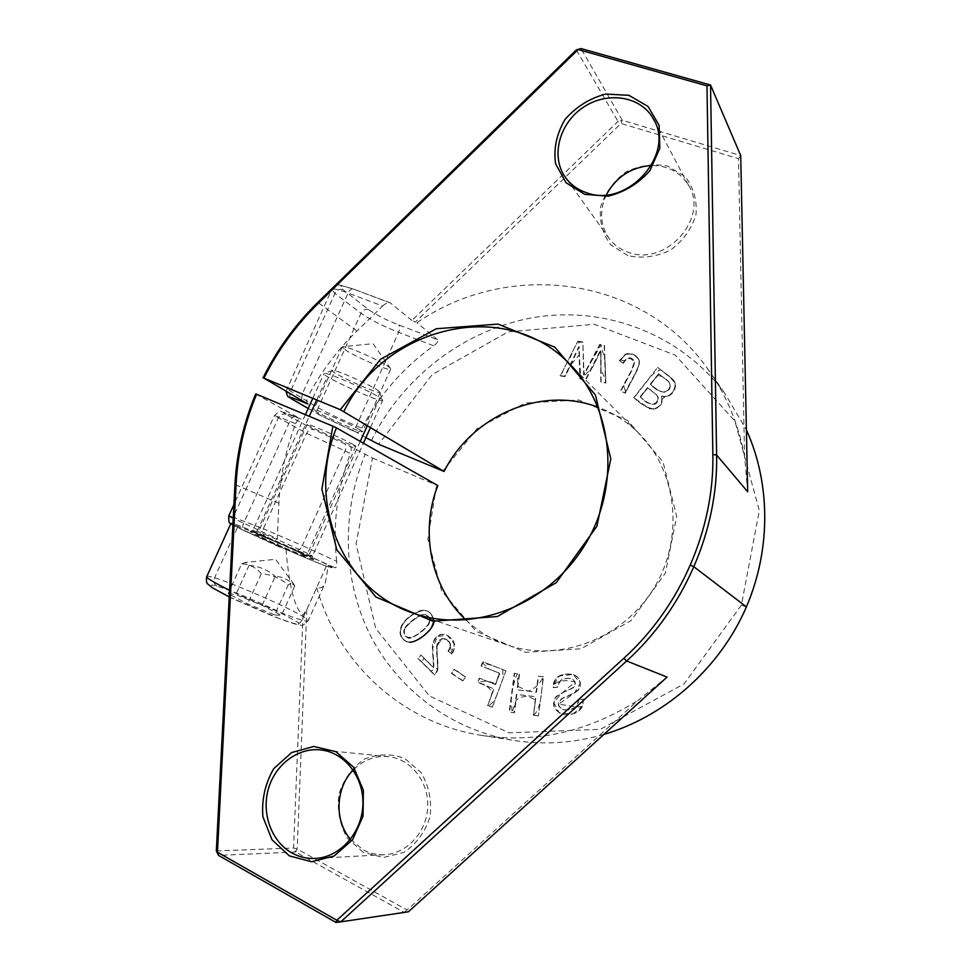 <?xml version="1.0" encoding="UTF-8"?>
<svg xmlns="http://www.w3.org/2000/svg" width="971" height="971" viewBox="0 0 971 971"><rect width="100%" height="100%" fill="white"/><g stroke="black" fill="none" stroke-linecap="round" stroke-linejoin="round"><path stroke-width="0.73" stroke-dasharray="4.86 3.64" d="M583.656 699.193L582.382 706.56C579.044 712.787 572.526 715.409 562.816 714.413C553.773 710.165 551.662 704.242 556.48 696.62L564.382 691.838C570.195 689.616 573.715 687.723 574.953 686.145C576.106 683.026 575.014 680.574 571.676 678.753C563.447 677.406 558.871 680.258 557.949 687.298L553.167 687.565C554.004 677.103 560.789 672.757 573.521 674.517C578.983 677.054 581.156 681.084 580.063 686.618C580.779 690.782 570.22 695.187 562.512 698.416C557.051 702.798 557.439 706.585 563.69 709.765C573.096 710.711 578.158 707.252 578.886 699.399L583.656 699.193L578.886 699.399M578.109 341.586L582.867 342.29L583.935 375.097L599.957 344.814L604.496 345.482L605.843 383.047L601.085 382.295L600.988 350.167L585.865 379.904L580.209 379.018L579.202 346.914L565.073 376.639L560.328 375.886L577.781 341.222L560.328 375.886M492.297 707.204L487.806 705.395L493.996 688.864L478.169 682.54L479.771 678.268L495.611 684.567L499.822 673.316L481.519 666.106L483.121 661.846L505.915 670.803L492.297 707.204L505.915 670.803M463.058 680.889L451.721 673.401L454.137 669.359L465.485 676.823L463.058 680.889L465.485 676.823M442.885 471.129L477.271 428.369L525.311 403.014L578.728 399.991L627.849 420.601L663.023 461.856L676.69 516.317L665.378 573.169L631.089 620.59L581.01 648.774L525.675 652.342L476.166 631.429L441.647 590.951L427.847 539.026L436.598 485.184L437.8 485.561M255.676 394.02L301.059 419.144L295.585 416.838C283.411 411.813 280.267 411 286.178 414.399L314.203 429.777L350.143 446.308L372.451 458.009L356.102 543.918L375.643 628.298L429.352 695.952L509.107 732.826L600.369 729.318L684.082 683.875L741.383 605.176L759.322 510.588L734.938 421.123L675.318 355.192L594.313 324.278L508.173 331.888L432.156 374.648L378.654 444.245M372.451 458.009L436.598 485.184M421.074 655.122L433.552 667.441C434.826 666.531 431.294 644.307 433.758 641.722C436.38 635.847 440.494 633.529 446.102 634.767C454.853 639.161 456.819 645.618 452.013 654.138L448.444 651.335C452.013 645.946 451.066 641.831 445.604 638.991C441.344 638.032 438.54 640.326 437.205 645.873C436.064 650.922 439.645 667.805 436.756 672.32L435.02 675.112L418.198 658.459L421.074 655.122L418.198 658.459M657.95 367.693L672.915 379.552C679.809 385.159 671.629 400.295 661.445 396.034C663.327 402.892 660.826 407.274 653.92 409.155C648.009 408.488 641.309 404.652 633.82 397.661L657.658 367.341L633.82 397.661M619.656 361.042L625.725 354.427C629.948 353.007 633.893 354.039 637.559 357.51C644.283 362.96 630.992 380.025 625.348 393.206L620.991 391.264C625.47 380.753 636.745 364.72 634.027 360.739L633.553 360.107C630.313 356.624 626.89 357.692 623.285 363.312L619.352 360.69L623.285 363.312M538.444 715.858L533.54 715.226L535.931 696.826L516.839 694.435L514.424 712.75L509.581 712.119L514.703 673.389L519.534 673.971L517.446 689.859L536.526 692.214L538.602 676.253L543.493 676.848L538.444 715.858L543.493 676.848M428.077 611.293C434.037 615.529 435.105 621.112 431.27 628.043C427.155 634.306 414.933 643.033 409.568 642.232L407.335 641.88C396.714 637.267 397.989 623.224 414.617 613.672C419.666 610.601 423.817 609.667 427.082 610.868L426.621 610.71C423.356 609.509 419.205 610.443 414.156 613.514C397.503 623.079 396.241 637.122 406.873 641.746L409.094 642.098C414.471 642.899 426.694 634.172 430.821 627.897C434.644 620.967 433.588 615.371 427.628 611.135M285.959 549.44C289.334 587.649 295.026 609.485 303.037 614.934L306.787 609.618L316.716 587.564C320.782 588.717 323.671 587.03 325.394 582.503L328.356 565.328L335.068 567.78L265.751 536.757L235.674 525.542C229.229 523.26 231.996 524.923 243.964 530.542L285.959 549.44C314.713 561.881 330.079 567.974 332.058 567.695L328.356 565.328M260.507 535.664L257.145 534.681C255.992 535.155 292.805 551.734 303.292 555.473L306.266 556.298C307.091 555.691 271.674 539.73 260.507 535.664M216.327 850.972L293.582 847.999L303.037 614.934M295.585 416.838L295.415 416.753C293.485 416.328 291.628 417.833 289.868 421.268L295.645 423.708C285.765 449.415 280.182 475.924 278.895 503.209L277.305 538.82L233.234 518.344M280.049 547.28C278.216 546.151 277.305 543.335 277.305 538.82M306.787 609.618L297.187 849.006L293.582 847.999L295.657 852.004L297.187 849.006L407.116 910.009L638.396 700.103L667.065 677.103M465.91 619.984C477.756 631.162 491.472 639.464 507.044 644.89C558.568 662.987 622.897 639.136 653.835 588.268C685.089 537.582 677.066 469.515 637.474 431.937C625.955 420.941 612.822 412.711 598.075 407.237M365.897 437.654L356.503 432.204L320.636 415.576L308.208 408.451M359.986 429.825L362.45 431.731C362.317 433.272 326.875 417.809 316.655 411.777L313.827 409.665C313.657 407.978 350.47 424.048 359.986 429.825M353.347 444.548C343.71 439.001 306.897 422.87 307.188 424.303C304.906 424.982 355.568 447.886 355.872 446.32L353.347 444.548M606.365 194.807C599.156 210.78 600.127 225.418 609.29 238.72C614.109 245.056 620.433 249.571 628.273 252.266C665.329 266.989 709.631 218.111 688.56 185.34C680.368 172.098 667.987 165.483 651.407 165.495M350.458 839.32L363.118 849.759C369.587 853.242 376.469 854.893 383.763 854.711C406.485 854.189 426.706 832.365 427.701 807.132C428.964 781.91 410.988 759.055 388.74 756.676C375.182 755.45 363.336 759.917 353.189 770.064M363.093 852.259L347.108 837.779C339.704 824.379 336.961 809.863 338.879 794.229C343.685 779.349 352.145 767.673 364.283 759.213C377.719 753.678 391.192 753.435 404.725 758.448L421.074 772.491C428.879 785.842 431.889 800.529 430.104 816.562C425.262 831.892 416.571 843.823 404.057 852.356L383.424 857.514L363.093 852.259M316.716 587.564C337.289 661.53 400.003 721.829 479.225 735.011C534.475 743.907 587.54 732.28 638.396 700.103M627.849 255.616L610.747 244.789C602.59 233.768 599.216 221.133 600.648 206.872C605.091 192.889 613.441 181.298 625.7 172.11C639.428 165.373 653.386 163.359 667.575 166.065L685.028 176.479C693.585 187.403 697.227 200.16 695.964 214.749C691.498 229.107 682.929 240.942 670.269 250.251C656.165 256.914 642.025 258.699 627.849 255.616M747.682 491.763L744.575 456.382L738.506 158.637L621.015 123.463L415.236 322.129L411.91 320.454L617.993 121.399L621.015 123.463L622.265 120.234L617.993 121.399L576.337 49.909M744.575 456.382C738.203 422.373 725.143 392.138 705.407 365.691C638.457 274.368 506.255 260.701 416.911 322.773L415.236 322.129M738.506 158.637L740.727 155.578L622.265 120.234L581.01 48.55M335.966 922.45L408.427 911.781L407.116 910.009L404.082 912.303L295.657 852.004L218.536 855.402M411.91 320.454L390.512 303.025L353.056 288.909C351.32 288.557 349.657 289.928 348.104 293.048L382.647 306.047L356.915 331.002C337.204 350.203 320.916 372.002 308.038 396.399L302.248 394.008C292.696 390.087 287.477 388.327 286.603 388.728L318.148 407.808C327.676 413.1 340.408 419.132 356.357 425.893L361.807 428.15C360.047 431.245 358.335 432.617 356.66 432.289L356.503 432.204M307.916 404.033C306.314 402.649 306.351 400.101 308.038 396.399M382.647 306.047C385.56 303.401 388.024 302.309 390.026 302.758M297.053 550.205C298.862 550.484 300.634 548.931 302.345 545.568L336.694 561.359C337.18 565.486 336.634 567.622 335.068 567.78M336.694 561.359C332.568 524.486 337.131 488.51 350.397 453.445L306.593 433.321L274.405 415.539L289.868 421.268L243.563 523.248C242.107 526.913 242.204 529.329 243.83 530.494L232.894 525.129M350.143 446.308C351.514 447.497 351.599 449.876 350.397 453.445M371.262 440.773C403.074 376.408 465.643 328.55 535.725 317.201C605.698 306.181 679.955 333.806 724.439 392.733L746.396 429.862M603.889 734.428C572.902 743.337 542.182 745.218 511.717 740.06C448.978 729.063 396.265 687.881 369.259 633.153C342.569 578.146 341.658 511.911 365.047 454.562M361.807 428.15C379.358 394.991 403.317 367.524 433.673 345.761L398.596 332.337C382.55 325.94 370.012 319.593 360.994 313.293L334.971 293.436L331.766 289.431C332.98 288.266 338.43 289.479 348.104 293.048L302.248 394.008L301.374 400.234M353.529 289.176C341.124 284.819 337.58 284.952 342.884 289.576L368.652 309.603C375.826 314.701 385.863 319.811 398.765 324.933L437.642 339.704C438.407 341.307 437.084 343.321 433.673 345.761M437.642 339.704L416.911 322.773M295.645 423.708C297.211 420.188 298.959 418.647 300.889 419.059L301.059 419.144M344.851 349.56C354.585 356.575 390.051 371.772 390.67 369.174L390.597 368.64C389.359 364.938 347.824 345.773 342.921 346.671L342.29 346.878L344.851 349.56M417.736 658.338L434.571 675.003L436.295 672.211C439.195 667.696 435.615 650.801 436.756 645.739C438.091 640.192 440.895 637.898 445.167 638.857C450.629 641.697 451.576 645.812 448.007 651.201L451.576 654.005C456.382 645.472 454.416 639.015 445.653 634.633C440.045 633.383 435.93 635.702 433.309 641.588C430.833 644.174 434.365 666.409 433.102 667.32L424.181 658.18L421.438 661.676L430.808 670.937L437.8 668.121L436.962 649.101C438.322 641.613 441.574 638.408 446.721 639.476C450.083 643.506 451.442 648.082 450.811 653.192L454.622 644.295L447.255 635.228L437.363 636.503L432.799 648.082L433.552 667.441M433.102 667.32L420.613 655M465.048 676.714L453.7 669.237L451.721 673.401C456.394 675.124 462.657 684.604 465.485 676.823C460.752 675.076 454.525 665.645 451.721 673.401M451.272 673.291L462.621 680.78M658.908 374.102L650.594 384.419C661.567 396.471 671.386 392.478 670.16 384.103L668.606 381.615L658.629 373.75L668.606 381.615M668.327 381.275L669.881 383.763C671.107 392.15 661.287 396.144 650.303 384.079L657.658 375.643C661.385 375.728 664.868 377.537 668.097 381.105C671.604 384.698 670.645 388.412 665.232 392.272C661.615 392.381 656.748 389.772 650.594 384.419M650.303 384.079L658.629 373.75M647.754 387.951L640.447 397.018C653.422 411.097 661.069 401.521 656.821 395.161L647.463 387.623L656.542 394.833C660.79 401.205 653.131 410.782 640.156 396.69L640.447 397.018C643.991 393.279 647.159 385.353 651.505 390.803C657.209 394.809 659.406 397.916 658.095 400.137C656.117 406.74 650.23 405.696 640.447 397.018M640.156 396.69L647.463 387.623M633.517 397.333C641.018 404.337 647.718 408.16 653.629 408.827C660.535 406.946 663.047 402.564 661.154 395.695C671.349 399.955 679.542 384.819 672.648 379.212L657.658 367.341M505.515 670.682L482.696 661.724L481.094 665.985L499.41 673.206L495.198 684.47L479.346 678.159L477.732 682.431L493.584 688.755L487.806 705.395C495.865 703.805 498.609 689.119 503.014 678.559L502.76 669.565L492.394 665.487L482.708 662.962L488.899 669.019L499.252 673.097L495.89 683.827C488.814 680.829 482.963 680.428 478.327 682.601C486.507 684.713 491.059 688.597 491.981 694.241L487.806 705.395M487.381 705.31L491.872 707.119M622.981 362.96C626.586 357.328 630.009 356.26 633.25 359.755L633.723 360.387C636.454 364.368 625.166 380.414 620.675 390.925L625.033 392.879C630.689 379.685 643.979 362.608 637.267 357.158C633.59 353.675 629.645 352.655 625.421 354.075L619.352 360.69M559.976 375.546L564.721 376.299L578.862 346.55L579.869 378.678L585.525 379.564L600.661 349.803L600.758 381.967L605.516 382.708L604.18 345.118L599.641 344.45L583.607 374.757L582.867 342.29C573.788 340.36 572.854 355.799 567.562 361.94C564.248 367.305 562.185 372.002 561.372 376.044C567.246 378.168 567.707 369.016 570.669 365.047L579.262 354.852L580.876 379.115L592.626 367.317L600.794 350.677L601.013 369.635L605.734 380.11L605.054 361.054L601.158 344.996L583.947 373.981L582.867 342.29M582.527 341.926L577.781 341.222M543.105 676.726L538.213 676.144L536.138 692.117L517.045 689.75L519.145 673.862L514.302 673.279L509.168 712.034L514.023 712.665L516.438 694.338L535.543 696.729L533.54 715.226C541.551 708.745 541.454 690.587 543.117 676.799C539.864 683.997 534.863 688.791 528.103 691.17L517.907 686.363L517.325 673.704C514.108 680.865 512.057 689.665 511.171 700.079L512.166 712.459L516.062 700.334C521.973 695.285 528.442 695.285 535.47 700.346L533.54 715.226M533.152 715.142L538.068 715.785M578.534 699.302C577.806 707.167 572.732 710.626 563.326 709.68C557.075 706.487 556.674 702.701 562.136 698.319C569.856 695.09 580.427 690.684 579.699 686.509C580.804 680.974 578.631 676.945 573.169 674.408C560.425 672.648 553.628 676.993 552.802 687.456L557.572 687.189C558.495 680.137 563.083 677.297 571.312 678.644C574.65 680.453 575.742 682.916 574.589 686.036C573.351 687.614 569.831 689.519 564.017 691.74L556.116 696.523C551.285 704.145 553.397 710.08 562.452 714.328C572.162 715.324 578.692 712.702 582.03 706.463L583.304 699.096M404.701 629.366C403.499 633.505 404.579 636.26 407.941 637.631C410.041 641.091 427.374 628.977 429.437 622.787C430.444 619.122 429.364 616.524 426.184 614.995C424.242 611.184 406.631 623.6 404.701 629.366L404.227 629.22C406.157 623.455 423.781 611.026 425.735 614.837C428.903 616.367 429.995 618.964 428.976 622.629L429.437 622.787C427.543 627.278 418.125 634.949 412.396 637.449C405.987 638.117 403.426 635.41 404.713 629.305C407.347 623.564 422.227 612.75 425.529 614.813C428.964 616.233 430.262 618.891 429.437 622.787M428.976 622.629C426.912 628.832 409.568 640.957 407.468 637.498C404.106 636.114 403.026 633.359 404.227 629.22M382.271 399.591L382.671 400.428C381.688 403.596 320.733 375.716 324.023 373.58L324.265 373.459C327.045 371.65 378.423 394.796 382.271 399.591M330.929 567.647L332.058 567.695C333.429 565.705 229.156 519.788 231.013 523.248C228.173 524.316 322.081 566.044 330.929 567.647M379.175 391.398C376.008 387.393 335.007 368.919 332.604 370.412C327.142 371.225 381.142 395.962 379.54 391.92L379.175 391.398M274.659 614.91L281.469 615.444L262.134 605.358L235.844 594.592L228.149 593.645L247.617 603.877L274.659 614.91L288.181 584.943C280.583 578.34 271.613 574.589 261.284 573.679C255.968 567.489 249.426 564.212 241.67 563.835L228.149 593.645M261.284 573.679L247.617 603.877M262.134 605.358L275.254 576.325C282.925 576.725 289.419 579.978 294.723 586.059L294.019 584.506C293.06 582.818 291.106 582.964 288.181 584.943M294.723 586.059L281.469 615.444M241.67 563.835L245.105 562.476L249.086 565.353L235.844 594.592M249.086 565.353C259.136 566.251 267.862 569.904 275.254 576.325M326.353 566.142L302.054 620.129C300.088 623.625 297.429 624.778 294.067 623.588M216.897 586.132C214.021 584.299 213.232 581.544 214.542 577.854L238.368 525.408M379.892 397.807L367.414 425.492M360.229 441.404L308.912 555.194M257.145 531.271L309.276 416.304M316.704 399.943L327.312 376.542M741.383 605.176L746.42 606.899M582.382 706.56L575.876 706.973L558.689 704.096L574.359 693.16L580.367 683.147L573.206 674.42L559.49 675.974L553.179 685.538C557.718 680.465 565.098 679.348 575.293 682.2C565.328 689.556 558.191 696.353 553.871 702.555L559.211 712.993L573.315 713.782L582.03 706.463M433.673 620.105C431.5 610.176 425.152 608.028 414.617 613.672C396.399 623.54 397.248 640.205 409.568 642.232L409.094 642.098M625.725 354.427L620.287 359.853C623.2 361.236 626.453 360.702 630.058 358.287L634.451 361.637L630.798 372.051L623.77 385.827L625.725 392.466C630.822 381.506 639.901 367.754 639.306 360.824C636.381 355.337 631.854 353.213 625.725 354.427L625.421 354.075M668.97 375.959L660.935 369.939C656.056 370.922 651.42 374.685 647.05 381.239L634.027 397.807L649.587 408.73C654.26 409.337 658.083 407.917 661.045 404.482C661.057 399.542 663.157 396.872 667.356 396.447C672.988 393.121 675.525 388.631 674.954 382.95L668.691 375.607M278.895 503.209L234.946 484.553M356.915 331.002L317.845 302.406M342.884 289.576C339.534 288.727 336.888 290.013 334.971 293.436L290.341 391.592C289.091 394.966 289.759 397.564 292.332 399.384M368.652 309.603C365.387 308.766 362.838 309.992 360.994 313.293L318.148 407.808C316.959 411.061 317.614 413.561 320.114 415.321L351.466 430.117C353.141 430.456 354.779 429.048 356.357 425.893L398.596 332.337C399.979 328.866 400.028 326.39 398.765 324.933M351.308 430.032L356.673 432.289M320.636 415.576L308.195 408.475M265.751 536.757C262.874 535.009 262.073 532.339 263.347 528.734L302.345 545.568L344.96 451.139C346.356 447.655 346.344 445.313 344.948 444.111M235.674 525.542C232.724 523.745 231.899 520.966 233.234 517.215L263.347 528.734L306.593 433.321C308.45 430.007 310.987 428.83 314.203 429.777M243.964 530.542L279.866 547.195M228.816 515.795L233.234 517.215L278.301 418.088C280.231 414.653 282.864 413.415 286.178 414.399M312.941 559.539C321.874 561.906 261.175 534.584 250.749 531.525C247.739 530.785 253.989 534.123 266.867 540.107C285.328 548.591 307.868 558.082 312.941 559.539M311.691 556.128C305.889 554.842 251.55 530.688 253.055 530.057C251.659 527.981 313.366 555.157 312.444 556.201L311.691 556.128M298.376 624.438L298.595 622.751L275.497 610.031C251.319 598.537 221.17 586.605 212.006 584.967L210.549 586.132C214.118 588.899 221.691 593.147 233.271 598.889L273.227 616.306C285.365 620.906 293.752 623.625 298.376 624.438M206.787 576.556C208.838 571.98 310.696 616.451 308.171 620.772L306.86 621.137C300.755 621.27 257.703 604.156 229.581 590.283M229.241 596.947L280.437 619.085C296.434 624.778 295.706 624.171 300.427 624.984C301.847 626.21 304.433 624.802 308.171 620.772L325.394 582.503M637.474 431.937L571.106 365.484M507.044 644.89L414.751 613.708M688.56 185.34L654.223 120.562M609.29 238.72L566.032 178.239M388.74 756.676L320.867 749.94M383.763 854.711L316.412 858.376M724.439 392.733L705.407 365.691M511.717 740.06L479.225 735.011M285.996 391.313L331.766 289.431C339.085 282.537 337.325 284.709 353.056 288.909L389.796 302.673M300.901 419.059L281.566 411.753C281.08 410.539 278.701 411.801 274.405 415.539L233.938 504.519M342.29 346.878L313.827 409.665M390.67 369.174L362.45 431.731M390.597 368.64L373.034 343.661L342.921 346.671M307.188 424.303L257.145 534.681M355.872 446.32L306.266 556.298M305.392 414.666L253.055 530.057L250.457 531.501L285.073 545.714L312.893 558.968L312.444 556.201L363.385 443.201M370.534 427.361L382.671 400.428M312.796 398.328L324.023 373.58M332.604 370.412L324.265 373.459M379.54 391.92L382.72 400.222M294.019 584.506L275.533 559.272L245.105 562.476"/><path stroke-width="1.46" d="M598.075 407.237C541.333 385.414 471.87 415.649 444.087 471.481L378.654 444.245L365.897 437.654M234.946 484.553L216.327 850.972L217.468 852.198L236.123 483.813C237.786 452.947 244.607 423.077 256.611 394.226L255.676 394.02C243.539 423.174 236.633 453.348 234.946 484.553L236.123 483.813M343.904 411.388C384.589 327.13 503.002 297.077 567.477 361.855C613.077 405.016 621.865 485.015 584.773 545.168C548.045 605.552 472.731 634.172 413.488 613.284C340.772 589.567 306.642 500.368 336.452 427.859L332.871 426.184L321.862 489.178L336.803 549.804L375.923 597.019L432.932 621.234L497.358 616.536L556.225 582.721L596.934 526.221L610.808 458.907L595.417 394.991L554.866 347.23L498.087 324.108L436.282 328.744L380.559 359.234L340.323 409.689L444.087 471.481M465.91 619.984C430.59 587.018 419.775 531.78 437.8 485.561L336.452 427.859M308.208 408.451L292.878 399.639C287.04 396.107 290.232 396.799 302.43 401.751L307.916 404.033L263.942 378.156L340.323 409.689M332.871 426.184L256.611 394.226M586.702 192.78C578.146 189.94 571.251 185.097 566.032 178.239C550.472 157.86 558.495 124.312 582.6 107.817C606.45 90.958 640.423 95.716 653.131 118.511C676.071 154.037 627.157 208.364 586.702 192.78M584.712 194.321L608.028 196.191C624.474 192.185 638.433 183.665 649.902 170.629L659.831 148.284L659.127 125.332L648.021 106.434L628.917 95.328L605.698 94.053C589.615 98.314 576.046 106.798 564.976 119.542C556.601 133.877 553.458 148.624 555.57 163.759L566.032 182.706L584.712 194.321M263.942 378.156C277.876 350.155 295.973 325.236 318.233 303.389L578.133 49.533L706.985 85.861L712.848 454.489C714.438 528.928 680.635 606.887 623.807 658.289L336.852 920.265L217.468 852.198L218.536 855.402L216.327 850.972M289.322 855.864L311.497 861.738L334.121 856.021L352.582 839.745L363.045 816.198L363.372 790.248L353.614 767.211L335.869 751.639L313.767 746.468L291.676 752.549L273.822 768.559C265.192 783.33 261.551 799.412 262.886 816.781L272.026 839.769L289.322 855.864M651.407 165.495C631.186 167.073 616.172 176.843 606.365 194.807M291.943 852.975C271.455 841.626 261.32 813.455 268.372 788.95C275.279 764.395 298.158 747.257 320.867 749.94C345.069 752.525 364.465 777.783 362.851 805.748C361.515 833.725 339.195 857.927 314.386 858.485C306.435 858.68 298.959 856.847 291.943 852.975M353.189 770.064C335.565 787.687 334.109 820.519 350.458 839.32M706.985 85.861L710.529 84.999L740.727 155.578L747.682 491.763L716.61 454.998L710.529 84.999L581.01 48.55L576.337 49.909L581.01 48.55M576.337 49.909L317.845 302.406C295.342 324.496 277.063 349.681 262.995 377.974M335.966 922.45L336.852 920.265L340.736 921.867L335.966 922.45L218.536 855.402M623.807 658.289L626.635 660.984L667.065 677.103L408.427 911.781L340.736 921.867L626.635 660.984C684.106 609.06 718.249 530.239 716.61 454.998L712.848 454.489M746.396 429.862C771.423 485.075 771.083 553.725 743.883 612.531C716.452 671.204 663.496 716.841 603.889 734.428M367.414 425.492L360.229 441.404M309.276 416.304L316.704 399.943M746.42 606.899L693.962 566.797L690.405 565.086M409.568 642.232C418.355 642.535 436.137 627.254 433.673 620.105M318.233 303.389L317.845 302.406M292.878 399.639L308.195 408.475M302.43 401.751L301.374 400.234M233.234 518.344L228.816 515.795M229.581 590.283C214.615 582.891 206.993 578.376 206.702 576.725L206.787 576.556M571.106 365.484L567.477 361.855M414.751 613.708L413.488 613.284M654.223 120.562L653.131 118.511M316.412 858.376L314.386 858.485M285.996 391.313C288.703 399.797 287.052 394.845 292.332 399.384M232.894 525.129L230.103 523.151C229.022 523.32 228.586 520.881 228.792 515.832L233.938 504.519M363.385 443.201L370.534 427.361M305.392 414.666L312.796 398.328M229.241 596.947L212.406 587.783L207.903 584.093C206.507 583.474 206.107 581.01 206.702 576.725L230.782 523.757"/></g></svg>

